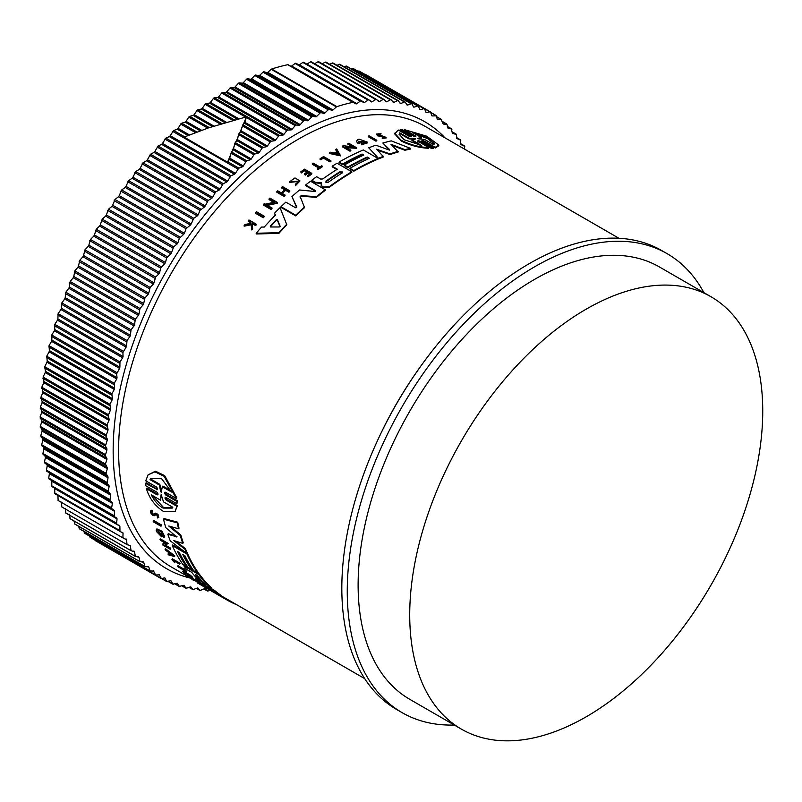 <?xml version="1.0" encoding="UTF-8"?>
<svg xmlns="http://www.w3.org/2000/svg" width="802" height="802" viewBox="0 0 802 802"><rect width="100%" height="100%" fill="white"/><g stroke="black" fill="none" stroke-linecap="round" stroke-linejoin="round"><path stroke-width="1.2" d="M157.914 494.814L157.052 494.834C158.435 494.794 158.355 493.892 156.801 492.137L145.844 485.812L145.643 483.405L146.165 482.764L157.132 489.09L156.611 489.741C158.014 489.671 157.954 488.749 156.42 486.984L145.763 480.829L148.089 474.844L154.936 471.867L164.119 476.308L176.25 498.433L165.593 492.278C164.189 492.348 164.25 493.27 165.783 495.034L176.751 501.36L176.941 503.766L165.984 497.44C164.59 497.491 164.671 498.393 166.235 500.137L176.891 506.283L175.036 511.676L163.578 511.536C155.117 506.102 149.393 498.483 146.405 488.689L157.052 494.834L157.573 494.192L146.916 488.047L146.405 488.689M148.089 474.844L155.478 471.195L164.671 475.626L176.771 497.781L176.25 498.433M165.082 492.137L166.305 494.383L177.272 500.719L176.941 503.766M165.483 497.29L166.746 499.496L177.402 505.641L175.036 511.676M153.072 520.989L153.553 520.388L161.222 524.809A254.244 146.786 120 0 0 161.473 525.641L160.981 526.242L153.322 521.821A255.006 147.227 -60 0 1 153.072 520.989L160.741 525.41A255.006 147.227 120 0 0 160.981 526.242M174.756 561.38A254.244 146.786 120 0 0 174.966 561.641L174.495 562.232A255.006 147.227 -60 0 1 173.102 560.428L179.668 564.217L180.139 563.626A254.244 146.786 120 0 1 179.678 563.024L179.217 563.606A255.006 147.227 120 0 0 179.668 564.217M174.495 562.232L173.773 561.811A255.006 147.227 -60 0 1 171.929 559.395L172.39 558.814L179.678 563.024M177.533 566.282L184.199 570.142A255.006 147.227 -60 0 1 183.197 568.999L184.29 568.768A254.244 146.786 120 0 0 186.736 571.485L185.653 571.716A255.006 147.227 -60 0 1 184.691 570.683L178.024 566.834A255.006 147.227 -60 0 1 177.533 566.282L178.004 565.701L183.367 568.798M194.074 579.756C184.57 573.5 199.277 581.961 199.838 583.074L199.357 583.666L198.445 583.104C197.994 582.212 186.305 575.495 193.863 580.468L191.397 578.673M155.959 513.992L154.726 515.716L153.172 515.616C150.295 513.029 149.713 511.415 151.438 510.784L151.879 511.756L152.38 511.145C151.307 511.536 151.668 512.548 153.453 514.152M151.929 510.172L150.545 510.984L151.929 510.172L152.38 511.145M158.154 517.4C159.247 515.455 158.265 514.032 155.217 513.12L154.746 513.711C157.773 514.643 158.746 516.067 157.673 518.002L157.593 516.438M185.944 573.651L184.961 573.701A255.006 147.227 -60 0 1 182.635 571.555L183.107 570.974L190.395 575.174A254.244 146.786 120 0 0 192.721 577.31L191.628 577.55A255.006 147.227 120 0 1 189.783 575.866L189.462 576.297A255.006 147.227 -60 0 1 187.618 574.613L189.783 575.866M199.648 583.315L201.954 584.638M165.072 549.33L165.543 548.738L174.886 555.956L174.415 556.548L168.5 554.834A255.006 147.227 -60 0 1 167.979 554.052L170.004 554.633A255.006 147.227 -60 0 1 168.751 552.618L165.563 550.152A255.006 147.227 -60 0 1 165.072 549.33L174.415 556.548M167.979 554.052L169.443 553.751M165.352 545.099L170.395 548.007A254.244 146.786 120 0 0 170.756 548.698L170.275 549.29L162.616 544.869A255.006 147.227 -60 0 1 162.255 544.167L166.365 542.884M163.728 544.157L165.884 543.475L160.34 540.267A255.006 147.227 -60 0 1 159.999 539.535L160.47 538.944L168.139 543.375L164.53 545.48L169.914 548.598A255.006 147.227 120 0 0 170.275 549.29M161.673 536.839A255.006 147.227 -60 0 1 160.59 534.122L159.819 533.681L160.3 533.079L161.072 533.53A254.244 146.786 120 0 0 162.144 536.247L161.673 536.839L156.741 531.826A255.006 147.227 120 0 1 156.24 530.503L156.871 528.869L162.054 531.245L164.711 536.638L163.788 537.48L162.716 536.227L163.147 535.696M157.934 530.473L159.748 533.611M178.676 552.187A254.244 146.786 120 0 0 186.896 565.971L186.425 566.553L188.139 567.525M183.869 555.184A254.244 146.786 120 0 0 192.089 568.969L191.618 569.56L188.159 567.555A255.006 147.227 -60 0 1 179.327 552.568L177.603 551.565A255.006 147.227 120 0 0 186.425 566.553L182.946 564.548A255.006 147.227 -60 0 1 172.24 545.54L172.721 544.949L184.711 551.876M186.856 553.119L187.447 553.45A254.244 146.786 120 0 0 198.144 572.468L197.673 573.049L199.167 573.901A254.244 146.786 120 0 0 211.788 588.036L211.818 589.259L210.244 588.568L204.42 584.768M203.638 584.287L198.375 581.711A255.006 147.227 120 0 1 195.417 579.044L195.899 578.453L198.435 579.916M191.628 569.54L193.763 570.773M176.731 537.009L165.733 527.616A255.006 147.227 -60 0 1 163.548 519.165L164.039 518.553L177.733 522.232A254.244 146.786 120 0 0 179.026 528.167L178.535 528.779L168.761 526.012L180.28 535.495A255.006 147.227 120 0 0 182.766 543.395L173.663 540.498L184.931 549.22A255.006 147.227 120 0 0 186.665 553.36L170.255 540.839A255.006 147.227 -60 0 1 167.839 534.292L176.741 536.759M170.625 526.553L180.771 534.894A254.244 146.786 120 0 0 183.247 542.794L182.766 543.395M175.788 541.18L185.412 548.628A254.244 146.786 120 0 0 187.137 552.768L186.665 553.36M167.839 534.292L168.32 533.701L177.001 536.438M212.049 588.969L214.435 590.352A254.244 146.786 120 0 0 220.279 594.853L219.798 595.455L213.753 592.297L228.259 600.708A255.006 147.227 120 0 0 235.066 604.026L235.197 603.856M220.059 595.124L364.72 678.642M264.119 216.139L264.119 216.811A254.244 146.786 120 0 0 263.267 217.733L255.597 213.312L255.597 212.63A255.006 147.227 -60 0 1 256.46 211.708L264.119 216.139A255.006 147.227 -60 0 0 263.267 217.051L263.267 217.733M323.457 158.144A254.244 146.786 120 0 0 320.81 159.758L320.088 159.347L320.088 158.716L320.81 159.137A255.006 147.227 -60 0 1 323.457 157.513L323.457 158.144L330.023 161.934L330.023 161.312L323.457 157.513M320.088 158.716A255.006 147.227 -60 0 1 323.617 156.57L330.905 160.781L330.905 161.413A254.244 146.786 120 0 0 330.023 161.934M322.304 166.144L322.304 166.776A254.244 146.786 120 0 0 317.973 169.663L317.361 168.671A255.006 147.227 -60 0 1 319.036 167.548L312.359 163.698A255.006 147.227 -60 0 1 313.221 163.117L319.898 166.966A255.006 147.227 -60 0 1 321.692 165.793L322.304 166.144A255.006 147.227 120 0 0 317.973 169.032L317.361 168.671M318.524 167.889L312.359 164.32L312.359 163.698M298.865 181.392L289.582 182.395L289.582 181.753L298.895 181.072L295.337 184.32L295.487 185.683L295.337 184.32M289.582 181.753L294.986 177.934L299.958 180.951L295.487 185.683M251.026 224.049L250.876 222.876L248.289 221.382L248.289 220.68A255.006 147.227 -60 0 1 248.941 219.948L256.229 224.159A255.006 147.227 120 0 0 255.577 224.891L252.77 223.267A255.006 147.227 120 0 0 252.069 224.059L252.64 228.269A255.006 147.227 120 0 0 251.818 229.222L251.136 224.109L244.149 225.462A255.006 147.227 -60 0 1 244.991 224.47L251.026 223.347L250.876 222.174L250.876 222.876M256.229 224.159L256.229 224.851A254.244 146.786 120 0 0 255.577 225.593L252.77 223.969A254.244 146.786 120 0 0 252.159 224.66M252.64 228.269L252.64 228.971A254.244 146.786 120 0 0 251.818 229.933L251.136 224.811L244.149 226.164L244.149 225.462M306.835 172.149L304.359 170.716A254.244 146.786 120 0 0 301.382 172.911L300.73 171.909A255.006 147.227 -60 0 1 304.509 169.142L311.798 173.352A255.006 147.227 120 0 0 308.018 176.119L307.407 175.758A255.006 147.227 120 0 1 310.394 173.573L308.219 172.31A255.006 147.227 -60 0 0 305.231 174.505L304.339 173.994A255.006 147.227 120 0 1 307.326 171.798L304.359 170.084L304.359 170.716M311.798 173.352L311.798 173.984A254.244 146.786 120 0 0 308.018 176.751L307.407 175.758M309.903 173.924L308.219 172.941A254.244 146.786 120 0 0 305.231 175.137L304.339 173.994M285.672 190.345L285.672 189.693L288.92 191.568A255.006 147.227 -60 0 1 289.783 190.816L289.783 191.457A254.244 146.786 120 0 0 288.92 192.219L285.672 190.345A254.244 146.786 120 0 0 282.214 193.412M285.672 189.693A255.006 147.227 120 0 0 281.773 193.152L285.021 195.026L285.021 195.678A254.244 146.786 120 0 0 284.159 196.47L276.87 192.259L276.87 191.608A255.006 147.227 -60 0 1 277.733 190.826L281.342 192.901A255.006 147.227 -60 0 1 285.241 189.442L281.632 187.357A255.006 147.227 -60 0 1 282.494 186.605L289.783 190.816M284.79 189.833L281.632 188.009L281.632 187.357M273.753 202.325L269.041 199.598L269.041 198.936A255.006 147.227 -60 0 1 269.903 198.104L277.572 202.535L266.605 204.891L271.988 208.009A255.006 147.227 120 0 0 271.136 208.871L263.467 204.44A255.006 147.227 -60 0 1 264.329 203.578L265.322 204.159L274.595 202.144L269.041 198.936M277.572 202.535L277.572 203.197L266.605 205.563M271.988 208.009L271.988 208.67A254.244 146.786 120 0 0 271.136 209.543L263.467 205.111L263.467 204.44M275.507 215.648L274.685 213.673L275.507 214.976A255.006 147.227 -60 0 0 264.249 227.046L261.552 227.076A255.006 147.227 -60 0 0 256.189 233.252L256.189 233.963L278.855 233.392L278.855 232.71L256.189 233.252M274.685 213.001A255.006 147.227 -60 0 1 280.048 207.648L286.835 224.831A254.244 146.786 120 0 0 278.855 233.392M321.572 183.457L315.437 182.926L311.838 180.841L311.838 180.199L315.437 182.285L321.572 182.816L321.181 184.681M336.84 169.513L332.198 166.836L332.198 166.204A255.006 147.227 -60 0 1 337.071 163.247L351.807 171.758A255.006 147.227 120 0 0 329.421 186.575L323.687 187.056L322.013 186.094L321.221 184.33M351.807 171.758L351.807 172.38A254.244 146.786 120 0 0 329.421 187.217L323.687 187.698L322.013 186.726L321.221 184.961M305.672 184.971L315.447 190.615L315.447 191.257L305.672 185.613L305.672 184.971A255.006 147.227 -60 0 1 310.504 181.222L325.231 189.723A255.006 147.227 120 0 0 316.389 196.721L301.301 195.568L300.128 197.232M325.231 189.723L325.231 190.355A254.244 146.786 120 0 0 316.389 197.362L301.301 196.209M300.088 196.4L304.56 207.598A254.244 146.786 120 0 0 295.717 215.888L280.991 207.387L280.991 206.726A255.006 147.227 -60 0 1 285.813 202.134L295.587 207.768L296.74 207.046L291.948 196.54A255.006 147.227 -60 0 1 299.547 189.974L314.745 191.488L315.647 190.936M296.74 207.698L291.948 196.54M378.073 158.465L378.073 159.097A254.244 146.786 120 0 0 353.832 171.197L349.943 168.951L349.943 168.32A255.006 147.227 -60 0 1 369.421 158.295L367.256 157.042A255.006 147.227 120 0 0 347.777 167.077L344.319 165.072A255.006 147.227 -60 0 1 363.797 155.047L362.063 154.044A255.006 147.227 120 0 0 342.584 164.069L339.106 162.064A255.006 147.227 -60 0 1 363.346 149.964L378.073 158.465A255.006 147.227 120 0 0 353.832 170.565L349.943 168.32M368.81 158.575L367.256 157.673A254.244 146.786 120 0 0 347.777 167.698L344.319 165.703L344.319 165.072M363.186 155.327L362.063 154.676A254.244 146.786 120 0 0 342.584 164.701L339.106 162.696L339.106 162.064M389.501 150.104L382.865 143.027A255.006 147.227 -60 0 1 391.246 140.861L410.554 148.39L410.554 149.052A254.244 146.786 120 0 0 404.89 150.265L392.088 145.373M404.89 150.265L404.89 149.613L390.985 144.3L398.223 151.989A254.244 146.786 120 0 0 389.983 154.565L377.562 150.164M389.983 154.565L389.983 153.924L376.579 149.192L383.597 156.881A254.244 146.786 120 0 0 378.875 158.766L368.73 147.789A255.006 147.227 -60 0 1 375.897 145.202L388.469 149.784L389.501 149.463L382.865 143.027M361.281 141.924L361.281 142.555A254.244 146.786 120 0 0 358.233 143.728L356.629 141.703L358.233 143.087A255.006 147.227 -60 0 1 361.281 141.924L360.519 141.483A255.006 147.227 120 0 0 358.765 142.144L358.314 141.222L365.933 142.024L361.702 143.378L361.512 144.791L367.607 142.846L367.607 142.205L361.512 144.16M365.862 142.335L358.494 141.322M352.218 146.746L347.888 144.24L347.888 143.608A255.006 147.227 -60 0 1 348.76 143.237L356.419 147.658L345.451 147.057L350.835 150.174A255.006 147.227 120 0 0 349.983 150.575L342.314 146.144A255.006 147.227 -60 0 1 343.176 145.743L353.441 146.816L347.888 143.608M356.419 147.658L356.419 148.29L346.634 147.738M350.835 150.174L350.835 150.796A254.244 146.786 120 0 0 349.983 151.207L342.314 146.776L342.314 146.144M340.67 155.889L329.351 153.463L329.351 152.831A255.006 147.227 -60 0 1 330.424 152.24L334.294 153.072A255.006 147.227 -60 0 1 336.97 151.638L335.597 149.473A255.006 147.227 -60 0 1 336.67 148.921L340.67 155.889M336.97 152.27L335.597 149.473M380.248 136.601L380.248 135.949L383.015 136.2L383.015 136.861L377.441 135.789L376.529 134.074L381.03 133.733L380.509 134.716L378.033 134.546M381.03 133.733L380.509 134.716M377.702 134.275L386.083 137.363L386.083 138.024L382.233 138.355L382.714 137.322L384.83 137.122L383.015 136.2M376.79 140.25L376.79 140.891A254.244 146.786 120 0 0 375.927 141.142L368.268 136.721L368.268 136.079A255.006 147.227 -60 0 1 369.131 135.819L376.79 140.25A255.006 147.227 120 0 0 375.927 140.5L368.268 136.079M400.208 129.683L411.165 136.019L411.165 136.701L400.208 130.375L400.208 129.683L402.193 129.603L413.16 135.939C415.376 136.761 416.128 136.741 415.406 135.889L404.749 129.734L426.704 136.18L438.784 145.062L435.235 147.327L424.569 141.182L424.569 141.874C422.363 141.042 421.611 141.052 422.333 141.924M415.356 136.551L404.749 130.425L404.749 129.734M438.784 145.062L438.784 145.774L435.235 148.029L424.569 141.874M421.862 140.761L433.301 147.558L433.301 148.26L431.306 148.34L420.348 142.004C418.123 141.192 417.371 141.232 418.093 142.134M417.621 140.972L428.739 147.598L428.739 148.29C419.326 147.879 410.133 145.433 401.16 140.941L394.714 133.904L398.263 130.004L408.91 136.15C411.135 136.952 411.887 136.901 411.165 136.019L411.637 136.49M315.256 182.816L315.256 182.174M380.248 135.949L377.441 135.137L376.529 134.074M428.739 147.598C419.326 147.207 410.133 144.761 401.16 140.27L394.714 133.222M152.961 514.764L153.944 514.814L152.961 514.764C151.177 513.15 150.816 512.147 151.879 511.756L151.327 511.877M454.273 725.028A265.001 152.992 -60 0 1 402.133 712.657A265.001 152.992 -60 0 1 361.522 500.318A265.001 152.992 -60 0 1 534.633 266.795A265.001 152.992 -60 0 1 667.134 253.673A265.001 152.992 -60 0 1 703.905 292.65M667.134 253.673L661.7 250.535A265.001 152.992 120 0 0 529.2 263.668A265.001 152.992 120 0 0 356.088 497.18A265.001 152.992 120 0 0 396.709 709.529L402.133 712.657M328.138 182.385L325.973 182.545L325.973 181.132A255.006 147.227 -60 0 1 339.928 171.748C342.043 171.297 342.765 171.708 342.093 173.001A255.006 147.227 120 0 0 328.138 182.385M280.078 226.415L279.276 226.966L270.555 226.986L270.284 226.154A255.006 147.227 -60 0 1 276.349 219.658L277.422 219.618L280.109 226.254M418.594 138.826L417.712 138.315L421.491 137.653L412.248 132.31L427.346 137.774L434.373 143.678L433.792 144.751L424.549 139.408L418.594 138.826M421.25 145.272L404.278 139.789L399.115 134.225L399.707 132.831L408.99 138.195L414.915 138.435L415.777 138.936L411.967 139.909L421.25 145.272M195.828 574.653L197.793 576.157A255.006 147.227 120 0 0 205.763 584.838L203.598 583.595A255.006 147.227 -60 0 1 195.628 574.904L195.498 574.603M161.603 492.147L160.721 491.636L159.277 484.959L150.034 479.626L150.686 478.654L161.272 478.273L171.578 492.057L162.335 486.724L161.202 492.388M161.232 494.744L163.528 501.892L172.811 507.255L172.25 508.107L163.006 508.087C158.144 505.11 154.225 500.689 151.257 494.814L160.55 500.177L161.062 494.814M152.44 495.496L163.508 507.465L172.5 507.776M352.94 102.325L287.768 64.701A269.412 155.548 120 0 0 271.718 69.002A1.534 0.882 120 0 0 271.477 69.102A1.534 0.882 120 0 0 271.196 69.313L336.369 106.937A1.534 0.882 -60 0 1 336.65 106.736A1.534 0.882 -60 0 1 336.89 106.626A269.412 155.548 120 0 1 352.94 102.325A1.534 0.882 -60 0 1 353.381 102.385L355.887 103.829A1.534 0.882 -60 0 0 356.79 103.659L360.298 101.102A1.534 0.882 -60 0 1 360.439 101.012A1.534 0.882 -60 0 1 361.211 100.932A1.534 0.882 -60 0 1 361.241 100.952L363.627 102.586A1.534 0.882 -60 0 0 363.667 102.606A1.534 0.882 -60 0 0 364.529 102.466L368.048 100.08A1.534 0.882 -60 0 1 368.148 100.019A1.534 0.882 -60 0 1 368.91 99.939A1.534 0.882 -60 0 1 368.98 99.989L371.246 101.804A1.534 0.882 -60 0 0 371.316 101.844A1.534 0.882 -60 0 0 372.128 101.744L375.657 99.528A1.534 0.882 -60 0 1 375.707 99.498A1.534 0.882 -60 0 1 376.479 99.418A1.534 0.882 -60 0 1 376.569 99.488L378.724 101.483A1.534 0.882 -60 0 0 378.815 101.553A1.534 0.882 -60 0 0 379.587 101.473L383.115 99.438A1.534 0.882 -60 0 1 383.887 99.358A1.534 0.882 -60 0 1 384.008 99.458L386.033 101.633A1.534 0.882 -60 0 0 386.163 101.724A1.534 0.882 -60 0 0 386.885 101.684L390.414 99.819A1.534 0.882 -60 0 1 391.135 99.769A1.534 0.882 -60 0 1 391.286 99.899L393.18 102.245A1.534 0.882 -60 0 0 393.331 102.365A1.534 0.882 -60 0 0 394.003 102.345L397.521 100.661A1.534 0.882 -60 0 1 398.203 100.641A1.534 0.882 -60 0 1 398.373 100.801L400.138 103.318A1.534 0.882 -60 0 0 400.308 103.478A1.534 0.882 -60 0 0 400.94 103.468L404.449 101.974A1.534 0.882 -60 0 1 405.07 101.974A1.534 0.882 -60 0 1 405.261 102.165L406.895 104.851A1.534 0.882 -60 0 0 407.095 105.042A1.534 0.882 -60 0 0 407.677 105.052L411.155 103.759A1.534 0.882 -60 0 1 411.737 103.769A1.534 0.882 -60 0 1 411.947 103.999L413.441 106.836A1.534 0.882 -60 0 0 413.662 107.067A1.534 0.882 -60 0 0 414.193 107.097L417.652 105.994A1.534 0.882 -60 0 1 418.183 106.024A1.534 0.882 -60 0 1 418.413 106.295L419.767 109.283A1.534 0.882 -60 0 0 420.007 109.553A1.534 0.882 -60 0 0 420.489 109.593L423.907 108.681A1.534 0.882 -60 0 1 424.388 108.721A1.534 0.882 -60 0 1 424.649 109.042L425.852 112.18A1.534 0.882 -60 0 0 426.113 112.491A1.534 0.882 -60 0 0 426.554 112.541L429.922 111.819A1.534 0.882 -60 0 1 430.363 111.879A1.534 0.882 -60 0 1 430.634 112.23L431.697 115.508A1.534 0.882 -60 0 0 431.957 115.869A1.534 0.882 -60 0 0 432.358 115.929L436.358 115.869L437.27 119.287L441.17 119.428L443.185 124.009L447.005 124.45L448.188 128.681L451.315 128.761L452.358 133.152L456.488 134.706L456.799 138.596L460.278 139.728L460.939 144.44L464.298 145.814L464.759 149.252M586.232 716.787A249.633 144.129 -60 0 1 461.421 729.148A249.633 144.129 -60 0 1 423.155 529.109A249.633 144.129 -60 0 1 586.232 309.131A249.633 144.129 -60 0 1 711.043 296.77A249.633 144.129 -60 0 1 749.309 496.799A249.633 144.129 -60 0 1 586.232 716.787M461.421 729.148L409.822 699.354A249.633 144.129 -60 0 1 371.557 499.325A249.633 144.129 -60 0 1 534.633 279.347A249.633 144.129 -60 0 1 659.455 266.976L711.043 296.77M264.038 71.799A1.534 0.882 120 0 0 263.377 71.919A1.534 0.882 120 0 0 263.046 72.17L259.678 75.348L324.85 112.972L328.218 109.804A1.534 0.882 -60 0 1 328.549 109.553A1.534 0.882 -60 0 1 329.211 109.433L332.018 110.295L266.835 72.671L264.038 71.799L329.211 109.433M361.171 100.912L296.068 63.328A1.534 0.882 120 0 0 296.038 63.298A1.534 0.882 120 0 0 295.266 63.378A1.534 0.882 120 0 0 295.126 63.468L291.617 66.025L356.79 103.659M255.828 75.057A1.534 0.882 120 0 0 255.206 75.188A1.534 0.882 120 0 0 254.835 75.478L251.507 78.796L316.69 116.42L320.008 113.102A1.534 0.882 -60 0 1 320.379 112.821A1.534 0.882 -60 0 1 321 112.681L323.898 113.353L258.725 75.729L255.828 75.057L321 112.681M368.84 99.909L303.798 62.355A1.534 0.882 120 0 0 303.737 62.315A1.534 0.882 120 0 0 302.966 62.386A1.534 0.882 120 0 0 302.875 62.446L299.346 64.842L364.529 102.466M247.577 78.756A1.534 0.882 120 0 0 246.986 78.897A1.534 0.882 120 0 0 246.575 79.228L243.307 82.676L308.479 120.3L311.747 116.851A1.534 0.882 -60 0 1 312.168 116.521A1.534 0.882 -60 0 1 312.75 116.38L315.727 116.851L250.555 79.228L247.577 78.756L312.75 116.38M376.369 99.368L311.397 61.864A1.534 0.882 120 0 0 311.296 61.794A1.534 0.882 120 0 0 310.534 61.864A1.534 0.882 120 0 0 310.484 61.894L306.955 64.11L372.128 101.744M239.287 82.887A1.534 0.882 120 0 0 238.745 83.027A1.534 0.882 120 0 0 238.284 83.408L235.076 86.987L300.259 124.621L303.457 121.042A1.534 0.882 -60 0 1 303.918 120.661A1.534 0.882 -60 0 1 304.459 120.511L307.527 120.781L242.344 83.157L239.287 82.887L304.459 120.511M230.986 87.448A1.534 0.882 120 0 0 230.485 87.588A1.534 0.882 120 0 0 229.984 88.019L226.846 91.719L292.018 129.343L295.156 125.653A1.534 0.882 -60 0 1 295.657 125.222A1.534 0.882 -60 0 1 296.159 125.072L299.296 125.142L234.114 87.518L230.986 87.448L296.159 125.072M222.675 92.42A1.534 0.882 120 0 0 222.214 92.571A1.534 0.882 120 0 0 221.673 93.052L218.615 96.862L283.788 134.485L286.855 130.676A1.534 0.882 -60 0 1 287.397 130.195A1.534 0.882 -60 0 1 287.858 130.054L291.056 129.924L225.883 92.3L222.675 92.42L287.858 130.054M283.788 134.485A1.534 0.882 -60 0 1 282.825 135.117L217.653 97.483L214.385 97.814A1.534 0.882 120 0 0 213.974 97.954A1.534 0.882 120 0 0 213.392 98.486L210.405 102.405L238.745 118.766M244.851 122.295L246.475 116.821L208.67 127.819L184.099 137.082L227.547 162.164L229.392 159.347L231.247 152.46L233.091 149.814L235.116 142.786L237.272 139.558L238.795 133.934L240.61 131.759L242.685 125.062L244.851 122.295L275.577 140.029L278.565 136.119A1.534 0.882 -60 0 1 279.146 135.588A1.534 0.882 -60 0 1 279.567 135.438L282.825 135.117M237.292 119.147L209.452 103.077L206.124 103.598A1.534 0.882 120 0 0 205.753 103.739A1.534 0.882 120 0 0 205.132 104.32L202.234 108.34L226.294 122.225M241.051 130.746L267.417 145.964L270.314 141.954A1.534 0.882 -60 0 1 270.936 141.363A1.534 0.882 -60 0 1 271.307 141.222L274.625 140.701L244.41 123.257M224.841 122.656L201.292 109.052L197.914 109.774A1.534 0.882 120 0 0 197.593 109.904A1.534 0.882 120 0 0 196.931 110.546L194.124 114.646L213.913 126.074M237.272 139.558L259.297 152.28L262.104 148.169A1.534 0.882 -60 0 1 262.765 147.528A1.534 0.882 -60 0 1 263.096 147.398L266.464 146.686L240.61 131.759M212.47 126.546L193.182 115.408L189.763 116.33A1.534 0.882 120 0 0 189.483 116.44A1.534 0.882 120 0 0 188.781 117.142L186.074 121.333L201.623 130.305M233.522 148.721L251.257 158.956L253.963 154.766A1.534 0.882 -60 0 1 254.655 154.074A1.534 0.882 -60 0 1 254.936 153.954L258.354 153.042L236.831 140.611M200.189 130.826L185.142 122.135L181.693 123.237A1.534 0.882 120 0 0 181.452 123.348A1.534 0.882 120 0 0 180.721 124.099L178.114 128.36L189.462 134.916M229.823 158.215L243.287 165.994L245.893 161.733A1.534 0.882 -60 0 1 246.635 160.981A1.534 0.882 -60 0 1 246.866 160.871L250.314 159.758L233.091 149.814M188.049 135.478L177.192 129.212L173.523 130.596L170.255 135.738L235.427 173.372L238.695 168.23L242.364 166.836L229.392 159.347M165.834 138.114L162.505 143.448L227.678 181.072L230.876 175.818L234.515 174.255L169.342 136.621L165.834 138.114L231.016 175.738M158.084 146.044L154.886 151.458L220.069 189.092L223.167 183.718L226.786 181.994L161.613 144.36L158.084 146.044L223.267 183.668M150.475 154.275L147.418 159.768L212.59 197.402L215.608 191.929L219.187 190.044L154.014 152.41L150.475 154.275L215.648 191.899M295.717 215.888L295.717 215.227L280.991 206.726M304.56 206.946A255.006 147.227 120 0 0 295.717 215.227M300.128 196.58L301.301 195.568M316.389 197.362L316.389 196.721M378.875 158.766L368.73 147.789M383.597 156.24A255.006 147.227 120 0 0 378.875 158.124M398.223 151.347A255.006 147.227 120 0 0 389.983 153.924M410.554 148.39A255.006 147.227 120 0 0 404.89 149.613M332.198 166.204L337.361 169.192A255.006 147.227 -60 0 0 322.805 178.926L320.73 179.077L316.6 176.691A255.006 147.227 120 0 0 311.838 180.199M320.389 183.067L320.389 182.425M322.013 186.726L322.013 186.094M347.777 167.698L347.777 167.077M367.256 157.673L367.256 157.042M353.832 171.197L353.832 170.565M342.584 164.701L342.584 164.069M362.063 154.676L362.063 154.044M286.835 224.159A255.006 147.227 120 0 0 278.855 232.71M367.607 142.205L359.035 139.147A255.006 147.227 120 0 0 357.582 139.678L356.629 141.062M358.233 143.728L358.233 143.087M271.136 209.543L271.136 208.871M349.983 151.207L349.983 150.575M340.67 155.257L329.351 152.831M288.92 192.219L288.92 191.568M284.159 196.47L284.159 195.808L276.87 191.608M285.021 195.026A255.006 147.227 120 0 0 284.159 195.808M305.231 175.137L305.231 174.505M308.219 172.941L308.219 172.31M308.018 176.751L308.018 176.119M301.382 172.911L300.73 171.909M304.359 170.084A255.006 147.227 120 0 0 301.382 172.28M386.083 137.363L382.233 137.703M378.273 134.926C377.301 133.834 378.043 133.543 380.509 134.054M251.136 224.811L251.136 224.109M251.818 229.933L251.818 229.222M252.77 223.969L252.77 223.267M255.577 225.593L255.577 224.891M250.876 222.174L248.289 220.68M290.645 182.345L290.645 181.703M299.958 180.951L295.487 185.041M317.973 169.663L317.973 169.032M320.81 159.758L320.81 159.137M330.905 160.781A255.006 147.227 120 0 0 330.023 161.312M375.927 141.142L375.927 140.5M263.267 217.051L255.597 212.63M418.093 141.453C417.371 140.55 418.123 140.5 420.348 141.312L420.348 142.004M431.306 148.34L431.306 147.648L420.348 141.312M433.301 147.558L431.306 147.648M422.333 141.232C421.611 140.36 422.363 140.34 424.569 141.182M435.235 148.029L435.235 147.327M415.406 136.551L415.406 135.889L415.867 136.35M206.856 587.555L206.525 587.956L213.001 591.174M211.959 591.335A255.006 147.227 -60 0 1 211.608 591.124A255.006 147.227 -60 0 1 206.525 587.956M228.72 600.127L228.259 600.708M214.625 592.768L213.753 592.297M214.435 590.352L213.954 590.944A255.006 147.227 120 0 0 219.798 595.455M199.357 582.282L213.954 590.944M213.051 591.224L202.365 584.959A255.006 147.227 -60 0 1 199.227 582.432M163.548 519.165L177.242 522.844L177.733 522.232M185.412 548.628L184.931 549.22M180.771 534.894L180.28 535.495M177.242 522.844A255.006 147.227 120 0 0 178.535 528.779M199.167 573.901L198.695 574.483A255.006 147.227 120 0 0 211.317 588.628L211.788 588.036M184.43 565.41L183.969 565.981L198.695 574.483M199.959 581.42L199.959 581.42A255.006 147.227 -60 0 1 191.688 572.307L186.515 569.32A255.006 147.227 -60 0 1 183.969 565.981M195.417 579.044L199.728 581.199M187.447 553.45L186.966 554.042A255.006 147.227 120 0 0 197.673 573.049L193.783 570.803A255.006 147.227 -60 0 1 184.961 555.816L182.796 554.563A255.006 147.227 120 0 0 191.618 569.56M172.24 545.54L186.966 554.042M161.072 533.53L160.59 534.122M159.819 533.681A255.006 147.227 120 0 0 160.44 535.245L157.583 530.663L162.716 536.227M156.4 529.46L161.573 531.846L164.23 537.23M162.255 544.167L163.257 544.748M170.395 548.007L169.914 548.598M159.999 539.535L167.658 543.957M204.38 586.944A255.006 147.227 120 0 1 203.117 586.232A255.006 147.227 120 0 1 201.873 585.49L205.111 587.365A255.006 147.227 -60 0 1 204.49 586.994L204.931 586.442M205.563 586.803L205.111 587.365L207.969 589.009A255.006 147.227 120 0 0 208.62 589.36L208.64 589.33M197.533 582.362L197.202 582.783L204.49 586.994M202.906 586.102A255.006 147.227 -60 0 1 202.685 585.981A255.006 147.227 -60 0 1 201.432 585.239L197.823 583.164A255.006 147.227 -60 0 1 197.202 582.783M185.603 574.072A255.006 147.227 120 0 1 183.758 572.387L186.716 574.092A255.006 147.227 120 0 0 188.56 575.776L189.462 576.297M190.395 575.174L189.924 575.766A255.006 147.227 120 0 0 192.249 577.901M182.635 571.555L189.924 575.766M157.523 516.889L157.142 516.999C157.703 515.866 157.142 515.064 155.468 514.603L155.247 515.064M158.876 517.22L157.673 518.002M153.944 514.814L154.726 513.731M190.966 577.5L190.495 578.092L194.796 580.538M193.593 580.357C184.089 574.092 198.796 582.553 199.357 583.676L199.838 583.074M184.29 568.768L183.818 569.35A255.006 147.227 120 0 0 186.264 572.077M183.197 568.999L183.818 569.35M171.929 559.395L179.217 563.606M161.222 524.809L160.741 525.41M177.402 505.641L176.891 506.283M165.122 497.471L165.984 497.44M177.272 500.719L176.751 501.36M164.721 492.318L165.593 492.278M157.483 489.701L145.643 483.405M353.381 102.385L288.209 64.751L353.381 102.385M266.835 72.671A1.534 0.882 120 0 0 267.778 72.34L332.96 109.964L336.369 106.937M332.96 109.964A1.534 0.882 -60 0 1 332.018 110.295M324.85 112.972A1.534 0.882 -60 0 1 323.898 113.353M316.69 116.42A1.534 0.882 -60 0 1 315.727 116.851M308.479 120.3A1.534 0.882 -60 0 1 307.527 120.781M300.259 124.621A1.534 0.882 -60 0 1 299.296 125.142M292.018 129.343A1.534 0.882 -60 0 1 291.056 129.924M275.577 140.029A1.534 0.882 -60 0 1 274.625 140.701M267.417 145.964A1.534 0.882 -60 0 1 266.464 146.686M259.297 152.28A1.534 0.882 -60 0 1 258.354 153.042M251.257 158.956A1.534 0.882 -60 0 1 250.314 159.758M243.287 165.994A1.534 0.882 -60 0 1 242.364 166.836M235.427 173.372L234.515 174.255M227.678 181.072L226.786 181.994M220.069 189.092L219.187 190.044M212.59 197.402L211.728 198.385L146.555 160.761L143.017 162.796L140.099 168.36L205.272 205.994L208.189 200.43L211.728 198.385M205.272 205.994L204.43 207.016L139.257 169.382L135.728 171.598L132.952 177.222L198.134 214.856L200.029 210.314L204.43 207.016M198.134 214.856L197.312 215.898L132.14 178.275L128.611 180.661L125.994 186.335L191.177 223.958L193.783 218.294L197.312 215.898M191.177 223.958L190.375 225.041L125.202 187.407L121.693 189.964L119.237 195.668L184.42 233.292L186.044 228.73L190.375 225.041M184.42 233.292L183.638 234.405L118.465 196.771L114.987 199.487L112.691 205.222L177.864 242.846L179.357 238.284L183.638 234.405M177.864 242.846L177.122 243.978L111.939 206.345L108.491 209.222L106.365 214.966L171.548 252.59L173.663 246.856L177.122 243.978M171.548 252.59L170.826 253.743L105.643 216.109L102.235 219.136L100.28 224.881L165.463 262.515L166.666 257.983L170.826 253.743M165.463 262.515L164.761 263.678L99.588 226.054L96.22 229.232L94.446 234.966L159.618 272.59L160.681 268.089L164.761 263.678M159.618 272.59L158.956 273.783L93.774 236.149L90.456 239.467L88.862 245.181L154.034 282.815L155.628 277.091L158.956 273.783M154.034 282.815L153.403 284.008L88.23 246.384L84.962 249.833L83.548 255.517L148.731 293.151L150.134 287.457L153.403 284.008M148.731 293.151L148.129 294.364L82.947 256.73L79.749 260.309L78.526 265.953L143.698 303.577L144.921 297.933L148.129 294.364M143.698 303.577L143.127 304.8L77.954 267.176L74.817 270.875L73.784 276.469L138.957 314.093L139.989 308.499L143.127 304.8M138.957 314.093L138.425 315.326L73.243 277.703L70.185 281.512L69.333 287.046L134.515 324.67L135.358 319.136L138.425 315.326M134.515 324.67L134.014 325.903L68.842 288.279L65.854 292.189L65.203 297.652L130.375 335.286L131.037 329.822L134.014 325.903M130.375 335.286L129.914 336.519L64.741 298.895L61.844 302.905L61.383 308.289L126.556 345.913L127.017 340.539L129.914 336.519M126.556 345.913L126.135 347.156L60.952 309.522L58.145 313.632L57.884 318.915L123.057 356.539L122.896 352.549L126.135 347.156M123.057 356.539L122.666 357.782L57.493 320.158L54.787 324.339L54.706 329.522L119.879 367.156L119.959 361.973L122.666 357.782M119.879 367.156L119.538 368.389L54.356 330.755L51.749 335.025L51.869 340.088L117.052 377.722L116.581 373.943L119.538 368.389M117.052 377.722L116.741 378.945L51.559 341.321L49.062 345.652L49.373 350.594L114.546 388.228L114.235 383.276L116.741 378.945M114.546 388.228L114.285 389.441L49.102 351.817L46.716 356.208L47.218 361.02L112.4 398.644L111.889 393.832L114.285 389.441M112.4 398.644L112.17 399.857L46.997 362.223L44.722 366.664L45.423 371.336L110.596 408.97L109.894 404.298L112.17 399.857M110.596 408.97L110.405 410.163L45.233 372.539L43.077 377.02L43.97 381.541L109.142 419.165L108.08 415.887L110.405 410.163M109.142 419.165L109.002 420.348L43.819 382.724L41.794 387.236L42.877 391.597L108.049 429.23L106.967 424.859L109.002 420.348M108.049 429.23L107.939 430.393L42.767 392.759L40.872 397.301L42.135 401.501L107.308 439.125L105.954 436.138L107.939 430.393M107.308 439.125L107.247 440.268L42.075 402.644L40.3 407.195L41.754 411.215L106.927 448.849L105.433 446.012L107.247 440.268M106.927 448.849L106.907 449.972L41.734 412.338L40.1 416.9L41.734 420.739L106.907 458.373L105.273 455.686L106.907 449.972M106.907 458.373L106.927 459.466L41.754 421.842L40.26 426.403L42.075 430.042L107.247 467.676L105.433 464.027L106.927 459.466M107.247 467.676L107.308 468.749L42.135 431.115L40.782 435.676L42.767 439.125L107.939 476.749L105.954 473.3L107.308 468.749M107.939 476.749L108.049 477.791L42.877 440.168L41.664 444.699L43.819 447.947L109.002 485.571L106.967 483.405L108.049 477.791M109.002 485.571L109.142 486.583L43.97 448.96L42.907 453.461L45.233 456.498L110.405 494.132L108.08 491.095L109.142 486.583M110.405 494.132L110.596 495.115L45.423 457.481L44.501 461.952L44.722 462.965L46.997 464.779L112.17 502.403L109.894 500.588L110.596 495.115M112.17 502.403L112.4 503.345L47.218 465.721L46.456 470.152L46.716 471.115L49.102 472.749L114.285 510.383L111.889 508.749L111.628 507.776L112.4 503.345M114.285 510.383L114.546 511.285L49.373 473.661L48.762 478.032L49.062 478.964L114.235 516.598L114.546 511.285M51.559 480.408L116.741 518.042L117.052 518.914L51.869 481.28L51.559 480.408L114.235 516.598M119.538 525.37L119.879 526.202L116.932 524.117L116.581 523.225L117.052 518.914M116.932 524.117L116.581 523.225L51.408 485.591L51.749 486.483L116.861 524.077M122.666 532.358L123.057 533.15L119.959 531.295L119.879 526.202L54.706 488.568L54.787 493.661L119.829 531.225M119.959 531.295L119.578 530.443L54.396 492.819L54.787 493.661M126.135 538.984L126.556 539.736L123.328 538.122L122.896 537.32L123.057 533.15L57.884 495.516L58.145 500.488L123.137 538.012M123.328 538.122L58.145 500.488M129.914 545.25L130.375 545.951L127.017 544.578L126.556 539.736L124.25 538.403M134.014 551.134L134.515 551.796L131.037 550.663L130.375 545.951L128.651 544.959M131.037 550.663L65.854 513.029L65.203 508.328M138.425 556.618L138.957 557.23L135.358 556.347L134.515 551.796L133.122 550.994M135.358 556.347L70.185 518.714L69.333 514.162M143.127 561.711L143.698 562.272L139.989 561.631L138.957 557.23L137.794 556.568M139.989 561.631L74.817 524.007L73.944 520.949M148.129 566.382L148.731 566.904L144.921 566.503L143.698 562.272L142.696 561.701M144.921 566.503L79.749 528.879M153.403 570.633L154.034 571.104L150.134 570.964L148.731 566.904L147.849 566.392M150.134 570.964L84.962 533.33M158.956 574.463L159.618 574.874L155.628 574.984L153.252 570.653M155.628 574.984L90.456 537.35M164.761 577.851L161.392 578.573L158.906 574.473M161.392 578.573L96.22 540.939M170.826 580.798L166.666 581.35L164.811 577.841M167.407 581.711L161.723 578.503M177.122 583.295L172.901 584.097L170.956 580.768M173.663 584.397L168.33 581.46M183.638 585.34L179.357 586.392L177.342 583.254M180.159 586.633L175.107 583.936M190.375 586.924L186.044 588.227L183.949 585.28M186.866 588.417L182.064 585.921M197.312 588.046L192.941 589.59L190.776 586.843M193.783 589.731L189.192 587.425M204.43 588.708L200.029 590.493L197.803 587.956M200.901 590.573L196.48 588.447M209.773 590.041L207.307 590.934L205.011 588.608M208.189 590.954L203.919 588.979M460.909 143.859L464.759 146.576M461.13 144.992L460.939 144.44M456.729 137.683L460.779 140.45M452.198 131.879L456.488 134.706M447.336 126.455L451.897 129.373M442.143 121.433L447.005 124.45M436.609 116.791L441.822 119.949M430.734 112.551L436.358 115.869M325.973 182.545L325.973 181.763A254.244 146.786 120 0 1 339.928 172.38L342.444 172.661M342.544 172.34L342.093 173.001M270.284 226.916L270.284 226.836A254.244 146.786 120 0 1 276.349 220.329L276.349 219.658M338.424 153.964L334.945 153.212A255.006 147.227 -60 0 1 337.201 152.009L338.424 153.964M414.915 139.047L414.915 138.435L415.777 138.936M172.169 555.245L170.345 554.733A255.006 147.227 -60 0 1 169.292 553.039L172.169 555.245M280.078 226.786L277.422 220.299L276.349 220.329M337.201 152.009L337.201 152.631A254.244 146.786 120 0 0 335.777 153.393M338.424 154.596L337.201 152.631M419.245 138.846L421.491 138.355L421.491 137.653M434.323 144.029L427.747 138.706L414.363 133.533M408.99 138.195L408.99 138.866L399.707 133.513L399.707 132.831M399.707 133.513L399.145 134.556M419.596 144.992L411.967 140.591L411.967 139.909M408.99 138.866L414.915 139.127M196.981 575.395A254.244 146.786 120 0 0 200.941 579.856M170.786 554.182L170.345 554.733M150.034 479.626L150.555 478.964L159.809 484.308L159.277 484.959M159.809 484.308L161.723 491.736M162.335 486.724L162.856 486.062L171.047 490.794M150.966 478.323L150.555 478.964M160.55 500.177L161.523 494.393M290.715 66.195A1.534 0.882 120 0 0 291.617 66.025M383.747 99.308L318.835 61.824A1.534 0.882 120 0 0 318.715 61.734A1.534 0.882 120 0 0 317.943 61.804L314.635 63.719M326.103 62.265A1.534 0.882 120 0 0 325.953 62.135A1.534 0.882 120 0 0 325.241 62.185L322.244 63.769M333.191 63.168A1.534 0.882 120 0 0 333.02 63.007A1.534 0.882 120 0 0 332.349 63.037L329.702 64.3M340.088 64.541A1.534 0.882 120 0 0 339.898 64.34A1.534 0.882 120 0 0 339.266 64.35L337.01 65.313M346.775 66.376A1.534 0.882 120 0 0 346.554 66.135A1.534 0.882 120 0 0 345.983 66.125L344.158 66.807M353.241 68.661A1.534 0.882 120 0 0 353 68.391A1.534 0.882 120 0 0 352.469 68.36L351.146 68.792M359.466 71.408A1.534 0.882 120 0 0 359.216 71.097A1.534 0.882 120 0 0 358.735 71.057L357.963 71.258M430.363 111.879L365.191 74.245A1.534 0.882 120 0 0 364.75 74.195L364.629 74.215M89.573 536.127L89.774 536.889M84.02 531.455L84.32 532.819M78.817 526.393L79.137 528.307M61.383 502.112L61.844 506.954M57.884 495.516L57.493 494.724M54.706 488.568L54.356 487.736M51.869 481.28L51.749 486.483L116.891 524.097M49.373 473.661L49.102 472.749M47.218 465.721L46.997 464.779M45.423 457.481L45.233 456.498M43.97 448.96L43.819 447.947M42.877 440.168L42.767 439.125M42.135 431.115L42.075 430.042M41.754 421.842L41.734 420.739M41.734 412.338L41.754 411.215M42.075 402.644L42.135 401.501M42.767 392.759L42.877 391.597M43.819 382.724L43.97 381.541M45.233 372.539L45.423 371.336M46.997 362.223L47.218 361.02M49.102 351.817L49.373 350.594M51.559 341.321L51.869 340.088M54.356 330.755L54.706 329.522M57.493 320.158L57.884 318.915M60.952 309.522L61.383 308.289M64.741 298.895L65.203 297.652M68.842 288.279L69.333 287.046M73.243 277.703L73.784 276.469M77.954 267.176L78.526 265.953M82.947 256.73L83.548 255.517M88.23 246.384L88.862 245.181M93.774 236.149L94.446 234.966M99.588 226.054L100.28 224.881M105.643 216.109L106.365 214.966M111.939 206.345L112.691 205.222M118.465 196.771L119.237 195.668M125.202 187.407L125.994 186.335M132.14 178.275L132.952 177.222M139.257 169.382L140.099 168.36M146.555 160.761L147.418 159.768M154.014 152.41L154.886 151.458M161.613 144.36L162.505 143.448M169.342 136.621L170.255 135.738M177.192 129.212A1.534 0.882 120 0 0 178.114 128.36M185.142 122.135A1.534 0.882 120 0 0 186.074 121.333M193.182 115.408A1.534 0.882 120 0 0 194.124 114.646M201.292 109.052A1.534 0.882 120 0 0 202.234 108.34M209.452 103.077A1.534 0.882 120 0 0 210.405 102.405M217.653 97.483A1.534 0.882 120 0 0 218.615 96.862M225.883 92.3A1.534 0.882 120 0 0 226.846 91.719M234.114 87.518A1.534 0.882 120 0 0 235.076 86.987M242.344 83.157A1.534 0.882 120 0 0 243.307 82.676M250.555 79.228A1.534 0.882 120 0 0 251.507 78.796M258.725 75.729A1.534 0.882 120 0 0 259.678 75.348M267.778 72.34L271.196 69.313M227.547 162.164L246.475 116.821M379.637 436.047A254.244 146.786 -60 0 1 416.328 372.489M618.964 238.284L425.491 126.586A254.244 146.786 120 0 0 298.374 139.177A254.244 146.786 120 0 0 118.596 450.554A254.244 146.786 120 0 0 171.247 566.944L190.515 578.062M444.96 137.824A258.084 149.002 120 0 0 240.62 176.059A258.084 149.002 120 0 0 113.162 450.554A258.084 149.002 120 0 0 190.495 578.132M271.718 69.002L336.89 106.626M214.385 97.814L279.567 135.438M206.124 103.598L234.405 119.919M242.866 124.801L271.307 141.222M197.914 109.774L221.803 123.568M239.036 133.513L263.096 147.398M189.763 116.33L209.302 127.608M235.247 142.586L254.936 153.954M181.693 123.237L196.921 132.039M231.487 151.989L246.866 160.871M173.713 130.505L184.681 136.841M227.768 161.723L238.886 168.139M323.687 187.698L323.687 187.056M329.421 187.217L329.421 186.575M155.217 513.12L154.766 513.691M166.746 499.496L166.235 500.137M166.305 494.383L165.783 495.034M339.928 171.748L339.928 172.38M277.422 220.299L277.422 219.618M160.721 491.636L161.242 490.984M360.298 101.102L295.126 63.468M263.046 72.17L328.218 109.804M368.048 100.08L302.875 62.446M254.835 75.478L320.008 113.102M375.657 99.528L310.484 61.894M246.575 79.228L311.747 116.851M377.281 100.15L379.587 101.473M383.115 99.438L317.943 61.804M238.284 83.408L303.457 121.042M385.15 100.681L386.885 101.684M390.414 99.819L325.241 62.185M229.984 88.019L295.156 125.653M392.619 101.543L394.003 102.345M397.521 100.661L332.349 63.037M221.673 93.052L286.855 130.676M399.777 102.796L400.94 103.468M404.449 101.974L339.266 64.35M213.392 98.486L245.542 117.052M246.244 117.453L278.565 136.119M406.674 104.481L407.677 105.052M411.155 103.759L345.983 66.125M205.132 104.32L232.881 120.34M242.404 125.834L270.314 141.954M413.321 106.596L414.193 107.097M417.652 105.994L352.469 68.36M196.931 110.546L220.289 124.029M238.575 134.596L262.104 148.169M419.707 109.142L420.489 109.593M423.907 108.681L358.735 71.057M188.781 117.142L207.798 128.119M234.785 143.698L253.963 154.766M425.842 112.13L426.554 112.541M429.922 111.819L364.75 74.195M180.721 124.099L195.437 132.591M231.036 153.152L245.893 161.733M431.707 115.558L432.358 115.929M172.751 131.408L237.933 169.042M164.891 139.057L230.074 176.681M157.162 147.017L222.334 184.65M149.563 155.287L214.746 192.921M143.017 162.796L208.189 200.43M142.124 163.849L207.307 201.482M135.728 171.598L200.901 209.232M134.856 172.681L200.029 210.314M128.611 180.661L193.783 218.294M127.769 181.773L192.941 219.407M121.693 189.964L186.866 227.598M120.871 191.107L186.044 228.73M114.987 199.487L180.159 237.121M114.185 200.65L179.357 238.284M108.491 209.222L173.663 246.856M107.719 210.415L172.901 248.039M102.235 219.136L167.407 256.77M101.493 220.35L166.666 257.983M96.22 229.232L161.392 266.855M95.508 230.455L160.681 268.089M90.456 239.467L155.628 277.091M89.774 240.71L154.956 278.334M84.962 249.833L150.134 287.457M84.32 251.086L149.493 288.72M79.749 260.309L144.921 297.933M79.137 261.582L144.31 299.206M74.817 270.875L139.989 308.499M74.245 272.149L139.418 309.783M70.185 281.512L135.358 319.136M69.644 282.795L134.826 320.429M65.854 292.189L131.037 329.822M65.353 293.482L130.536 331.116M61.844 302.905L127.017 340.539M61.383 304.199L126.556 341.832M58.145 313.632L123.328 351.256M57.724 314.925L122.896 352.549M54.787 324.339L119.959 361.973M54.396 325.632L119.578 363.266M51.749 335.025L116.932 372.649M51.408 336.309L116.581 373.943M49.062 345.652L114.235 383.276M48.762 346.925L113.934 384.559M46.716 356.208L111.889 393.832M46.456 357.471L111.628 395.105M44.722 366.664L109.894 404.298M44.501 367.928L109.684 405.551M43.077 377.02L108.26 414.644M42.907 378.263L108.08 415.887M41.794 387.236L106.967 424.859M41.664 388.459L106.836 426.093M40.872 397.301L106.044 434.935M40.782 398.504L105.954 436.138M40.3 407.195L105.483 444.829M40.26 408.378L105.433 446.012M40.1 416.9L105.273 454.533M40.1 418.063L105.273 455.686M40.26 426.403L105.433 464.027M40.3 427.536L105.483 465.16M40.782 435.676L105.954 473.3M40.872 436.779L106.044 474.403M41.664 444.699L106.836 482.333M41.794 445.772L106.967 483.405M42.907 453.461L108.08 491.095M43.077 454.503L108.26 492.137M44.501 461.952L109.684 499.586M44.722 462.965L109.894 500.588M46.456 470.152L111.628 507.776M46.716 471.115L111.889 508.749M48.762 478.032L113.934 515.666M296.038 63.298L361.211 100.932M303.737 62.315L368.91 99.939M311.296 61.794L376.479 99.418M321.171 185.312L321.171 184.681M221.552 596.878L211.608 591.124M318.715 61.734L383.887 99.358M325.953 62.135L391.135 99.769M333.02 63.007L398.203 100.641M339.898 64.34L405.07 101.974M346.554 66.135L411.737 103.769M353 68.391L418.183 106.024M359.216 71.097L424.388 108.721M430.664 112.35L436.077 115.468M436.559 116.631L441.531 119.498M442.113 121.313L446.704 123.959M447.326 126.365L451.586 128.831M452.188 131.809L456.178 134.114M456.719 137.633L460.468 139.799M460.909 143.829L464.438 145.864M54.716 493.631L119.889 531.265M58.045 500.448L123.217 538.072M61.694 506.894L126.876 544.518M65.674 512.969L130.846 550.593M69.964 518.643L135.137 556.277M74.556 523.937L139.728 561.56M79.438 528.809L144.611 566.433M84.611 533.26L149.784 570.894M90.065 537.29L155.237 574.924M95.779 540.889L160.951 578.513M161.513 578.543L166.916 581.671M168.169 581.5L173.132 584.367M174.996 583.976L179.578 586.623M181.984 585.951L186.244 588.417M189.132 587.455L193.112 589.751M196.44 588.467L200.179 590.623M203.898 588.999L207.427 591.034"/></g></svg>
